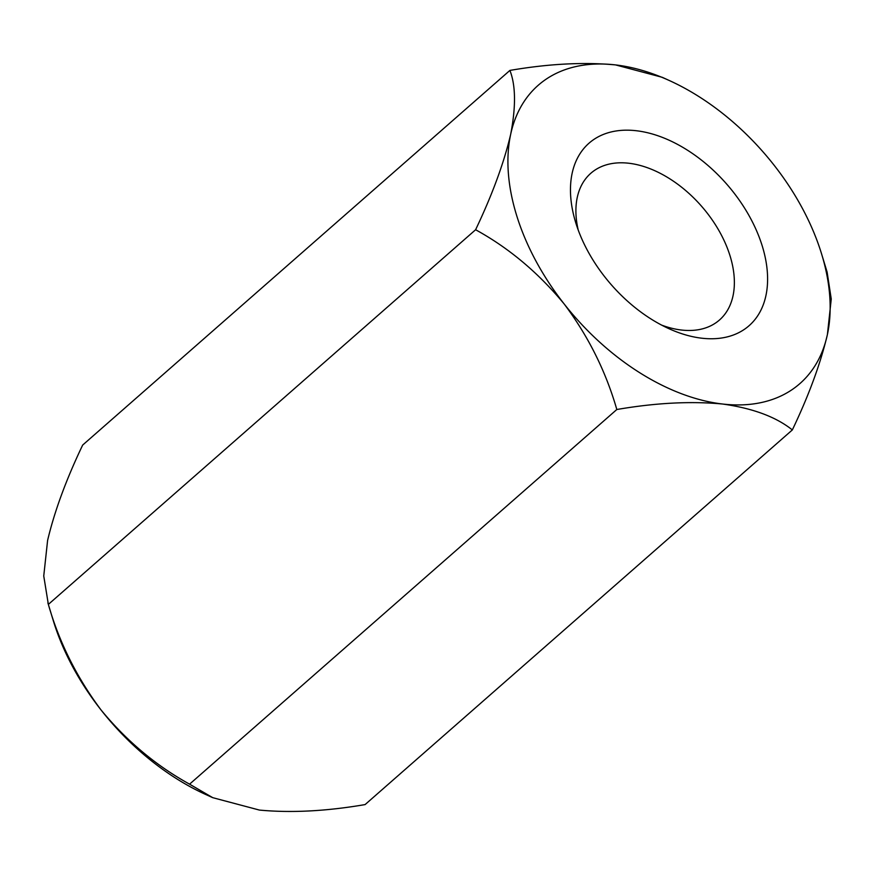 <?xml version="1.0" encoding="UTF-8"?>
<svg xmlns="http://www.w3.org/2000/svg" width="875" height="875" viewBox="0 0 875 875"><rect width="100%" height="100%" fill="white"/><g stroke="black" fill="none" stroke-linecap="round" stroke-linejoin="round"><path stroke-width="1.31" d="M509.906 70.416C548.581 63.777 583.811 61.939 615.573 64.914A198.406 125.125 -131.2 0 0 510.661 134.378C516.009 106.717 515.758 85.4 509.906 70.416L82.666 445.069C66.128 479.675 54.447 511.47 47.6 540.444L43.75 575.98L48.355 604.406L475.606 229.742C508.769 247.909 538.278 272.639 564.123 303.92C588.241 336.087 605.806 371.284 616.82 409.511C655.495 402.861 690.725 401.034 722.487 404.009C752.73 408.242 776.016 416.872 792.334 429.931C808.872 395.314 820.553 363.53 827.4 334.556L831.25 299.02L827.116 272.092L821.712 254.341A198.406 125.125 -131.2 0 1 827.4 334.556A198.406 125.125 -131.2 0 1 722.487 404.009A198.406 125.125 -131.2 0 1 564.123 303.92A198.406 125.125 -131.2 0 1 510.661 134.378C503.956 162.958 492.264 194.753 475.606 229.742M48.355 604.406C59.15 642.195 76.716 677.392 101.062 709.986C126.547 740.95 156.045 765.68 189.58 784.164L212.734 797.672L205.734 794.5A198.406 125.125 -131.2 0 1 101.062 709.986A198.406 125.125 -131.2 0 1 53.288 620.648L47.884 602.897M212.734 797.672L259.427 810.075C291.091 813.05 326.32 811.223 365.094 804.584L792.334 429.931M189.58 784.164L616.82 409.511M669.266 80.5A198.406 125.125 -131.2 0 0 615.573 64.914L662.266 77.317L669.266 80.5A198.406 125.125 -131.2 0 1 773.938 165.014A198.406 125.125 -131.2 0 1 821.712 254.341M661.577 325.084A97.573 61.534 48.8 0 0 681.428 330.028A97.573 61.534 48.8 0 0 719.469 320.009A97.573 61.534 48.8 0 0 729.892 255.347A97.573 61.534 48.8 0 0 666.411 176.739A97.573 61.534 48.8 0 0 590.811 173.283A97.573 61.534 48.8 0 0 578.211 230.016M701.739 338.198A121.384 76.552 -131.2 0 1 668.894 328.661A121.384 76.552 -131.2 0 1 575.619 222.305A121.384 76.552 -131.2 0 1 637.131 130.834A121.384 76.552 -131.2 0 1 762.169 245.733A121.384 76.552 -131.2 0 1 701.739 338.198"/></g></svg>
